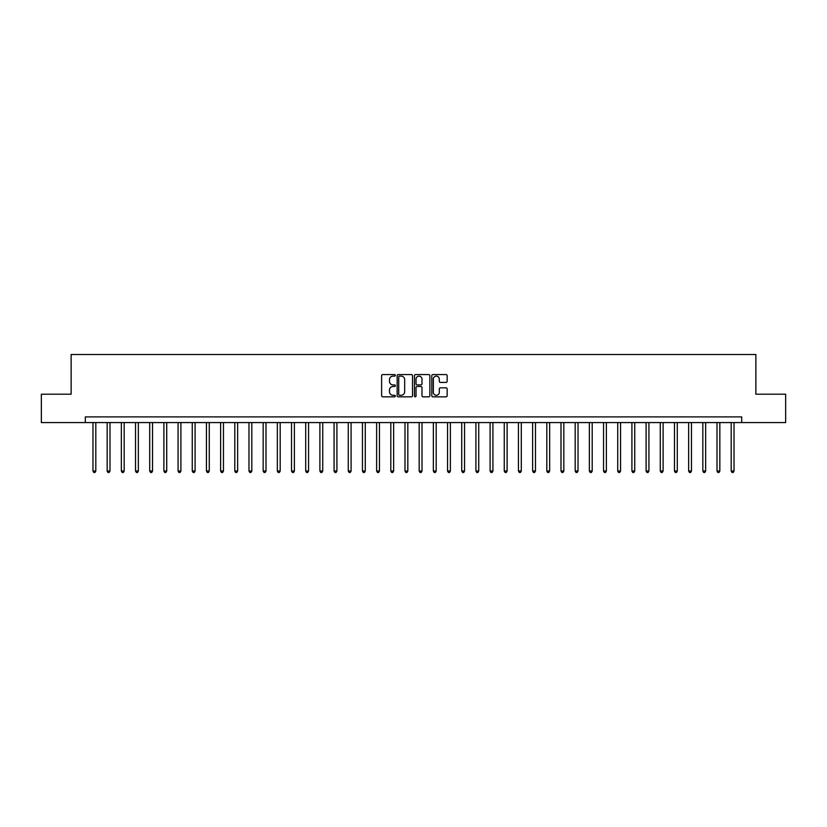 <?xml version="1.0" encoding="UTF-8"?>
<svg xmlns="http://www.w3.org/2000/svg" width="827" height="827" viewBox="0 0 827 827"><rect width="100%" height="100%" fill="white"/><g stroke="black" fill="none" stroke-linecap="round" stroke-linejoin="round"><path stroke-width="1.24" d="M395.347 375.344A0.775 0.775 0 0 0 394.572 374.569L382.736 374.569A1.116 1.116 0 0 0 381.619 375.675L381.619 395.73A1.116 1.116 0 0 0 382.736 396.836L394.572 396.836A0.775 0.775 0 0 0 395.347 396.061A0.775 0.775 0 0 0 394.572 395.275L393.032 395.275A3.566 3.566 0 0 1 389.476 391.719L389.476 390.044A3.566 3.566 0 0 1 393.032 386.478L394.572 386.478A0.775 0.775 0 0 0 395.347 385.702A0.775 0.775 0 0 0 394.572 384.927L393.032 384.927A3.566 3.566 0 0 1 389.476 381.361L389.476 379.686A3.566 3.566 0 0 1 393.032 376.12L394.572 376.12A0.775 0.775 0 0 0 395.347 375.344M446.042 382.415A1.116 1.116 0 0 0 447.159 381.299L447.159 375.675A1.116 1.116 0 0 0 446.042 374.569L432.903 374.569A1.116 1.116 0 0 0 431.797 375.675L431.797 395.73A1.116 1.116 0 0 0 432.903 396.836L446.042 396.836A1.116 1.116 0 0 0 447.159 395.73L447.159 388.928A1.116 1.116 0 0 0 446.042 387.822L440.419 387.822A1.116 1.116 0 0 0 439.313 388.928L439.313 392.298A2.977 2.977 0 0 1 436.336 395.275A2.977 2.977 0 0 1 433.348 392.298L433.348 379.107A2.977 2.977 0 0 1 436.336 376.12A2.977 2.977 0 0 1 439.313 379.107L439.313 381.299A1.116 1.116 0 0 0 440.419 382.415L446.042 382.415M85.315 422.576L41.35 422.576L41.35 394.21L71.132 394.21L71.132 354.504L755.868 354.504L755.868 394.21L785.65 394.21L785.65 422.576L741.685 422.576L741.685 416.901L85.315 416.901L85.315 422.576L741.685 422.576M412.528 375.675A1.116 1.116 0 0 0 411.412 374.569L398.273 374.569A1.116 1.116 0 0 0 397.156 375.675L397.156 395.73A1.116 1.116 0 0 0 398.273 396.836L411.412 396.836A1.116 1.116 0 0 0 412.528 395.73L412.528 375.675M415.588 374.569L428.727 374.569A1.116 1.116 0 0 1 429.844 375.675L429.844 395.73A1.116 1.116 0 0 1 428.727 396.836L423.104 396.836A1.116 1.116 0 0 1 421.987 395.73L421.987 387.594A1.116 1.116 0 0 0 420.881 386.478L417.149 386.478A1.116 1.116 0 0 0 416.033 387.594L416.033 396.061A0.775 0.775 0 0 1 415.257 396.836A0.775 0.775 0 0 1 414.472 396.061L414.472 375.675A1.116 1.116 0 0 1 415.588 374.569M399.493 376.12A0.775 0.775 0 0 0 398.717 376.905L398.717 394.5A0.775 0.775 0 0 0 399.493 395.275L401.105 395.275A3.566 3.566 0 0 0 404.672 391.719L404.672 379.686A3.566 3.566 0 0 0 401.105 376.12L399.493 376.12M421.987 379.159A2.977 2.977 0 0 0 419.01 376.182A2.977 2.977 0 0 0 416.033 379.159L416.033 383.811A1.116 1.116 0 0 0 417.149 384.927L420.881 384.927A1.116 1.116 0 0 0 421.987 383.811L421.987 379.159M92.975 422.576L92.975 471.028L95.808 471.028L95.808 422.576M95.808 471.028L94.96 472.496L93.823 472.496L92.975 471.028M107.159 422.576L107.159 471.028L109.991 471.028L109.991 422.576M109.991 471.028L109.143 472.496L108.006 472.496L107.159 471.028M121.342 422.576L121.342 471.028L124.174 471.028L124.174 422.576M124.174 471.028L123.326 472.496L122.189 472.496L121.342 471.028M135.525 422.576L135.525 471.028L138.357 471.028L138.357 422.576M138.357 471.028L137.509 472.496L136.372 472.496L135.525 471.028M149.708 422.576L149.708 471.028L152.54 471.028L152.54 422.576M152.54 471.028L151.692 472.496L150.555 472.496L149.708 471.028M163.891 422.576L163.891 471.028L166.723 471.028L166.723 422.576M166.723 471.028L165.876 472.496L164.738 472.496L163.891 471.028M178.074 422.576L178.074 471.028L180.906 471.028L180.906 422.576M180.906 471.028L180.059 472.496L178.921 472.496L178.074 471.028M192.257 422.576L192.257 471.028L195.089 471.028L195.089 422.576M195.089 471.028L194.242 472.496L193.105 472.496L192.257 471.028M206.44 422.576L206.44 471.028L209.272 471.028L209.272 422.576M209.272 471.028L208.425 472.496L207.288 472.496L206.44 471.028M220.613 422.576L220.613 471.028L223.455 471.028L223.455 422.576M223.455 471.028L222.608 472.496L221.471 472.496L220.613 471.028M234.796 422.576L234.796 471.028L237.638 471.028L237.638 422.576M237.638 471.028L236.78 472.496L235.654 472.496L234.796 471.028M248.979 422.576L248.979 471.028L251.821 471.028L251.821 422.576M251.821 471.028L250.963 472.496L249.837 472.496L248.979 471.028M263.162 422.576L263.162 471.028L266.005 471.028L266.005 422.576M266.005 471.028L265.147 472.496L264.02 472.496L263.162 471.028M277.345 422.576L277.345 471.028L280.188 471.028L280.188 422.576M280.188 471.028L279.33 472.496L278.203 472.496L277.345 471.028M291.528 422.576L291.528 471.028L294.371 471.028L294.371 422.576M294.371 471.028L293.513 472.496L292.386 472.496L291.528 471.028M305.711 422.576L305.711 471.028L308.554 471.028L308.554 422.576M308.554 471.028L307.696 472.496L306.559 472.496L305.711 471.028M319.894 422.576L319.894 471.028L322.737 471.028L322.737 422.576M322.737 471.028L321.879 472.496L320.742 472.496L319.894 471.028M334.077 422.576L334.077 471.028L336.909 471.028L336.909 422.576M336.909 471.028L336.062 472.496L334.925 472.496L334.077 471.028M348.26 422.576L348.26 471.028L351.093 471.028L351.093 422.576M351.093 471.028L350.245 472.496L349.108 472.496L348.26 471.028M362.443 422.576L362.443 471.028L365.276 471.028L365.276 422.576M365.276 471.028L364.428 472.496L363.291 472.496L362.443 471.028M376.626 422.576L376.626 471.028L379.459 471.028L379.459 422.576M379.459 471.028L378.611 472.496L377.474 472.496L376.626 471.028M390.809 422.576L390.809 471.028L393.642 471.028L393.642 422.576M393.642 471.028L392.794 472.496L391.657 472.496L390.809 471.028M404.992 422.576L404.992 471.028L407.825 471.028L407.825 422.576M407.825 471.028L406.977 472.496L405.84 472.496L404.992 471.028M419.175 422.576L419.175 471.028L422.008 471.028L422.008 422.576M422.008 471.028L421.16 472.496L420.023 472.496L419.175 471.028M433.358 422.576L433.358 471.028L436.191 471.028L436.191 422.576M436.191 471.028L435.343 472.496L434.206 472.496L433.358 471.028M447.541 422.576L447.541 471.028L450.374 471.028L450.374 422.576M450.374 471.028L449.526 472.496L448.389 472.496L447.541 471.028M461.724 422.576L461.724 471.028L464.557 471.028L464.557 422.576M464.557 471.028L463.709 472.496L462.572 472.496L461.724 471.028M475.907 422.576L475.907 471.028L478.74 471.028L478.74 422.576M478.74 471.028L477.892 472.496L476.755 472.496L475.907 471.028M490.091 422.576L490.091 471.028L492.923 471.028L492.923 422.576M492.923 471.028L492.075 472.496L490.938 472.496L490.091 471.028M504.263 422.576L504.263 471.028L507.106 471.028L507.106 422.576M507.106 471.028L506.258 472.496L505.121 472.496L504.263 471.028M518.446 422.576L518.446 471.028L521.289 471.028L521.289 422.576M521.289 471.028L520.441 472.496L519.304 472.496L518.446 471.028M532.629 422.576L532.629 471.028L535.472 471.028L535.472 422.576M535.472 471.028L534.614 472.496L533.487 472.496L532.629 471.028M546.812 422.576L546.812 471.028L549.655 471.028L549.655 422.576M549.655 471.028L548.797 472.496L547.67 472.496L546.812 471.028M560.995 422.576L560.995 471.028L563.838 471.028L563.838 422.576M563.838 471.028L562.98 472.496L561.853 472.496L560.995 471.028M575.178 422.576L575.178 471.028L578.021 471.028L578.021 422.576M578.021 471.028L577.163 472.496L576.037 472.496L575.178 471.028M589.362 422.576L589.362 471.028L592.204 471.028L592.204 422.576M592.204 471.028L591.346 472.496L590.22 472.496L589.362 471.028M603.545 422.576L603.545 471.028L606.387 471.028L606.387 422.576M606.387 471.028L605.529 472.496L604.392 472.496L603.545 471.028M617.728 422.576L617.728 471.028L620.56 471.028L620.56 422.576M620.56 471.028L619.712 472.496L618.575 472.496L617.728 471.028M631.911 422.576L631.911 471.028L634.743 471.028L634.743 422.576M634.743 471.028L633.895 472.496L632.758 472.496L631.911 471.028M646.094 422.576L646.094 471.028L648.926 471.028L648.926 422.576M648.926 471.028L648.079 472.496L646.941 472.496L646.094 471.028M660.277 422.576L660.277 471.028L663.109 471.028L663.109 422.576M663.109 471.028L662.262 472.496L661.124 472.496L660.277 471.028M674.46 422.576L674.46 471.028L677.292 471.028L677.292 422.576M677.292 471.028L676.445 472.496L675.308 472.496L674.46 471.028M688.643 422.576L688.643 471.028L691.475 471.028L691.475 422.576M691.475 471.028L690.628 472.496L689.491 472.496L688.643 471.028M702.826 422.576L702.826 471.028L705.658 471.028L705.658 422.576M705.658 471.028L704.811 472.496L703.674 472.496L702.826 471.028M717.009 422.576L717.009 471.028L719.841 471.028L719.841 422.576M719.841 471.028L718.994 472.496L717.857 472.496L717.009 471.028M731.192 422.576L731.192 471.028L734.025 471.028L734.025 422.576M734.025 471.028L733.177 472.496L732.04 472.496L731.192 471.028"/></g></svg>
